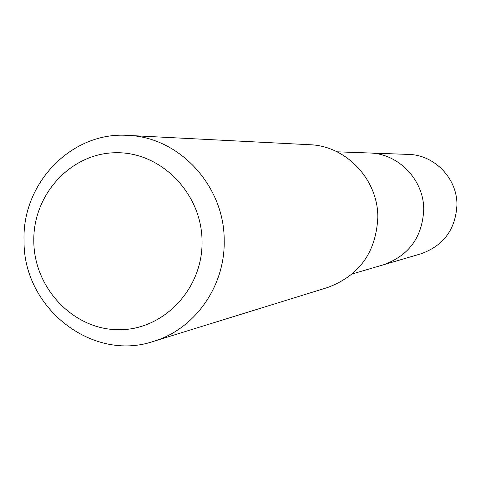 <?xml version="1.0" encoding="UTF-8"?>
<svg xmlns="http://www.w3.org/2000/svg" width="481" height="481" viewBox="0 0 481 481"><rect width="100%" height="100%" fill="white"/><g stroke="black" fill="none" stroke-linecap="round" stroke-linejoin="round"><path stroke-width="0.72" d="M352.32 273.923L420.977 253.794C443.662 245.629 455.651 229.311 456.95 204.828C457.245 178.415 434.445 154.822 408.549 154.413L369.468 152.994C398.46 153.439 424.038 180.002 423.725 209.74C422.276 237.295 408.85 255.645 383.447 264.797C408.85 255.645 422.276 237.295 423.725 209.74C424.038 180.002 398.46 153.439 369.468 152.994L337.049 151.81M153.487 341.378L327.657 287.5C359.355 275.613 376.076 252.242 377.825 217.388C378.18 179.647 346.23 145.821 309.8 144.727L127.73 135.395C179.046 136.875 224.555 185.822 224.188 240.476C225.252 286.231 194.745 329.238 153.487 341.378C91.943 362.349 23.028 307.624 24.05 240.747C21.922 183.027 71.813 131.337 127.73 135.395M33.802 241.444C32.78 194.715 70.725 153.066 115.801 152.736C160.864 151.689 201.828 193.248 202.056 241.234C202.964 289.213 163.113 330.633 118.164 329.707C73.22 329.491 34.163 288.173 33.802 241.444"/></g></svg>

